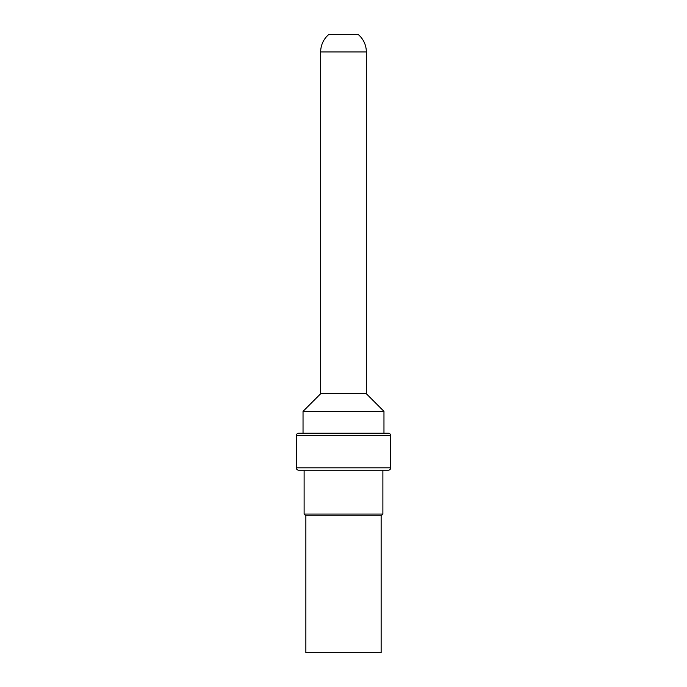 <?xml version="1.0" encoding="UTF-8"?>
<svg xmlns="http://www.w3.org/2000/svg" width="687" height="687" viewBox="0 0 687 687"><rect width="100%" height="100%" fill="white"/><g stroke="black" fill="none" stroke-linecap="round" stroke-linejoin="round"><path stroke-width="1.03" d="M305.861 515.808L381.139 515.808L381.139 652.65L305.861 652.65L305.861 515.808L304.118 514.065L304.118 470.191L298.647 470.191L388.353 470.191L382.882 470.191L382.882 514.065L304.118 514.065M381.139 515.808L382.882 514.065M298.647 470.191A2.362 2.362 -90 0 1 296.286 467.821L390.714 467.821A2.362 2.362 90 0 1 388.353 470.191M390.714 467.821L390.714 435.601A2.362 2.362 90 0 0 388.353 433.239L298.647 433.239A2.362 2.362 -90 0 0 296.286 435.601L390.714 435.601M296.286 467.821L296.286 435.601M383.964 433.239L383.964 411.358L303.036 411.358L320.666 393.72L320.666 51.954A22.834 22.834 0 0 1 328.961 34.35L358.039 34.35A22.834 22.834 0 0 1 366.334 51.954L320.666 51.954M303.036 433.239L303.036 411.358M383.964 411.358L366.334 393.72L320.666 393.72M366.334 393.72L366.334 51.954"/></g></svg>
